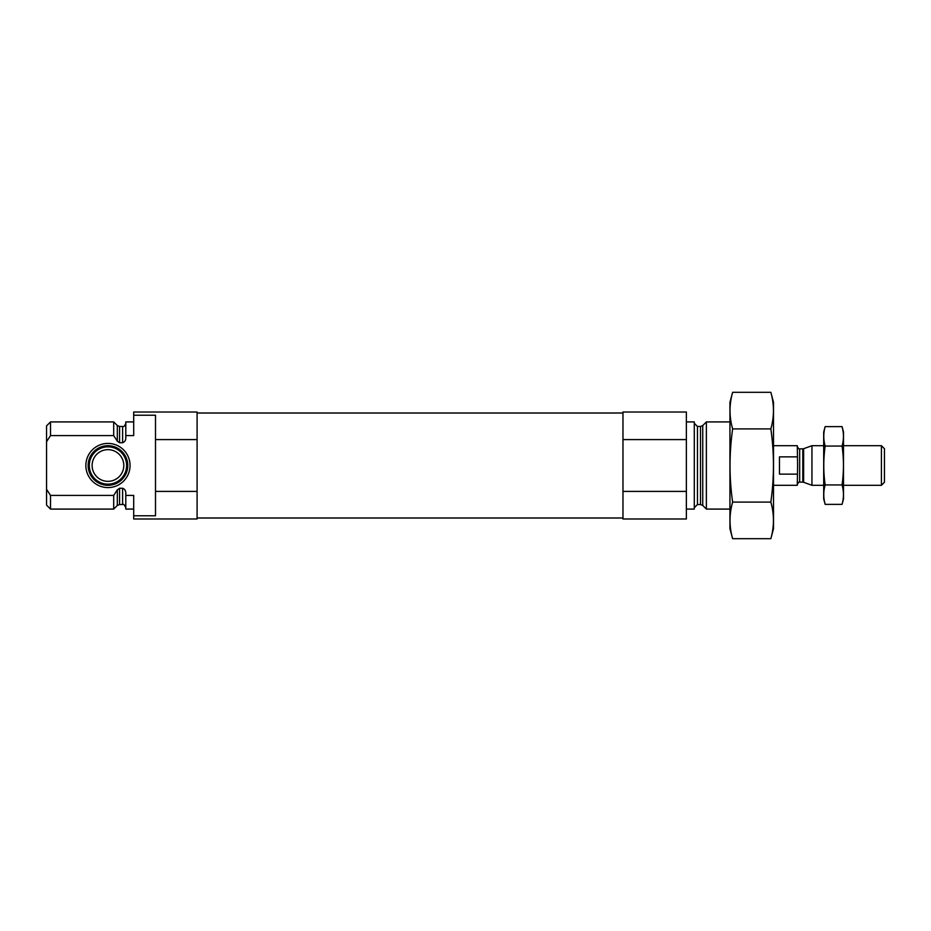 <?xml version="1.0" encoding="UTF-8"?>
<svg xmlns="http://www.w3.org/2000/svg" width="931" height="931" viewBox="0 0 931 931"><rect width="100%" height="100%" fill="white"/><g stroke="black" fill="none" stroke-linecap="round" stroke-linejoin="round"><path stroke-width="1.4" d="M133.703 421.918L125.79 421.918L125.79 435.592L133.703 435.592L133.703 412.014L197.093 412.014L197.093 439.595L155.5 439.595L155.5 415.226L133.703 415.226M133.703 515.774L155.5 515.774L155.5 491.405L197.093 491.405L197.093 518.986L133.703 518.986L133.703 495.408L125.79 495.408L125.79 509.082L133.703 509.082M155.5 491.405L155.5 439.595M197.093 491.405L197.093 439.595M125.79 435.592L125.79 437.651C125.883 440.2 124.824 441.888 122.613 442.737L119.575 442.737L117.329 441.178L113.698 435.592L113.698 421.918L50.507 421.918L50.507 435.592L46.55 441.725L50.507 435.592L113.698 435.592M125.79 507.698C124.463 504.788 123.404 503.729 122.613 504.521L122.613 488.263C124.824 489.112 125.883 490.8 125.79 493.349L125.79 495.408M122.613 488.263L119.575 488.263L117.155 490.102M113.698 495.408L117.329 489.822L117.329 505.452L113.698 509.082L113.698 495.408L50.507 495.408L50.507 509.082L113.698 509.082M50.507 509.082L46.55 505.114L46.55 425.886L50.507 421.918M46.55 489.275L50.507 495.408M729.939 509.082L706.373 509.082L706.373 421.918L729.939 421.918M686.368 509.082L694.293 509.082L694.293 421.918L686.368 421.918M686.368 491.405L686.368 518.986L622.979 518.986L622.979 491.405L686.368 491.405L686.368 412.014L622.979 412.014L622.979 439.595L686.368 439.595M622.979 491.405L622.979 439.595M85.861 465.5A22.1 22.1 0 0 0 119.005 484.632A22.1 22.1 0 0 0 119.005 446.368A22.1 22.1 0 0 0 85.861 465.5M88.142 465.5A19.807 19.807 0 0 1 107.961 445.693A19.807 19.807 0 0 1 127.768 465.5A19.807 19.807 0 0 1 107.961 485.307A19.807 19.807 0 0 1 88.142 465.5M126.616 465.5A18.667 18.667 0 0 1 98.628 481.664A18.667 18.667 0 0 1 98.628 449.336A18.667 18.667 0 0 1 126.616 465.5M123.8 465.5A15.85 15.85 0 0 1 100.036 479.221A15.85 15.85 0 0 1 100.036 451.779A15.85 15.85 0 0 1 123.8 465.5M770.845 538.688L773.521 528.692L773.521 402.308L770.845 392.312C774.301 404.508 774.301 416.704 770.845 428.9C774.301 452.99 774.301 477.382 770.845 502.1C774.301 514.296 774.301 526.492 770.845 538.688L732.627 538.688C729.159 526.492 729.159 514.296 732.627 502.1C729.171 478.01 729.171 453.618 732.627 428.9C729.159 416.704 729.159 404.508 732.627 392.312L770.845 392.312M770.845 428.9L732.627 428.9M770.845 502.1L732.627 502.1M732.627 538.688L729.939 528.692L729.939 402.308L732.627 392.312M773.521 485.307L797.297 485.307L797.611 465.5L797.297 445.693L773.521 445.693M797.297 456.865L779.468 456.865L779.468 474.135L797.297 474.135M881.413 445.693L881.413 485.307L884.45 482.27L884.45 448.73L881.413 445.693L843.509 445.693M823.702 485.307L811.948 485.307L811.948 445.693L823.702 445.693M825.157 426.619L823.702 432.019L823.702 498.981L825.157 504.381C823.318 497.899 823.318 491.428 825.157 484.946C823.318 472.145 823.318 459.181 825.157 446.054C823.318 439.572 823.318 433.101 825.157 426.619L842.066 426.619C843.905 433.101 843.905 439.572 842.066 446.054C843.905 458.855 843.905 471.819 842.066 484.946C843.905 491.428 843.905 497.899 842.066 504.381L825.157 504.381L824.284 500.494M825.157 484.946L842.066 484.946M825.157 446.054L842.066 446.054M842.927 430.506L842.066 426.619L843.509 432.019L843.509 498.981L842.066 504.381M122.613 442.737L122.613 426.479C123.683 427.05 124.742 425.991 125.79 423.302M119.575 442.737L119.575 426.479L117.329 425.548L113.698 421.918M122.613 504.521L119.575 504.521L119.575 488.263M117.329 441.178L117.329 425.548M702.742 425.548L700.508 426.479L700.508 504.521L702.742 505.452L702.742 425.548L706.373 421.918M700.508 504.521L697.459 504.521L697.459 426.479L694.293 423.302M802.813 482.142L803.628 482.281L803.628 448.719L802.813 448.858L802.813 482.142L799.671 482.142L799.671 448.858C799.264 449.533 798.472 448.742 797.297 446.484M122.613 426.479L119.575 426.479M119.575 504.521L117.329 505.452M702.742 505.452L706.373 509.082M700.508 426.479L697.459 426.479M697.459 504.521L694.293 507.698M622.979 413.003L197.093 413.003M622.979 517.997L197.093 517.997M799.671 482.142C799.264 481.467 798.472 482.258 797.297 484.516M881.413 485.307L843.509 485.307M803.628 482.281L811.948 485.307M803.628 448.719L811.948 445.693M802.813 448.858L799.671 448.858"/></g></svg>
